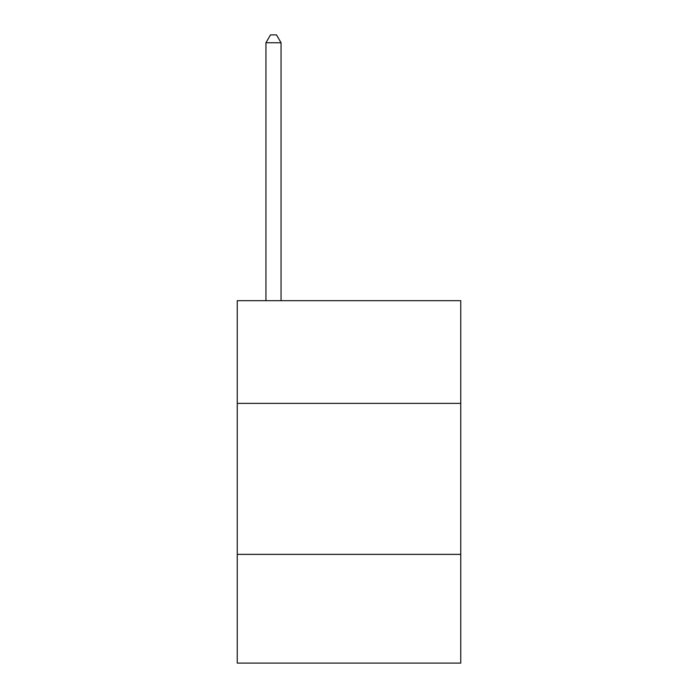<?xml version="1.0" encoding="UTF-8"?>
<svg xmlns="http://www.w3.org/2000/svg" width="698" height="698" viewBox="0 0 698 698"><rect width="100%" height="100%" fill="white"/><g stroke="black" fill="none" stroke-linecap="round" stroke-linejoin="round"><path stroke-width="1.05" d="M460.75 403.365L460.75 300.681L237.25 300.681L237.25 403.365L460.75 403.365L460.75 663.1L237.25 663.1L237.25 403.365M460.75 554.369L237.25 554.369M281.05 300.681L281.05 42.753L265.947 42.753L265.947 300.681M265.947 42.753L270.475 34.9L276.513 34.9L281.05 42.753"/></g></svg>
